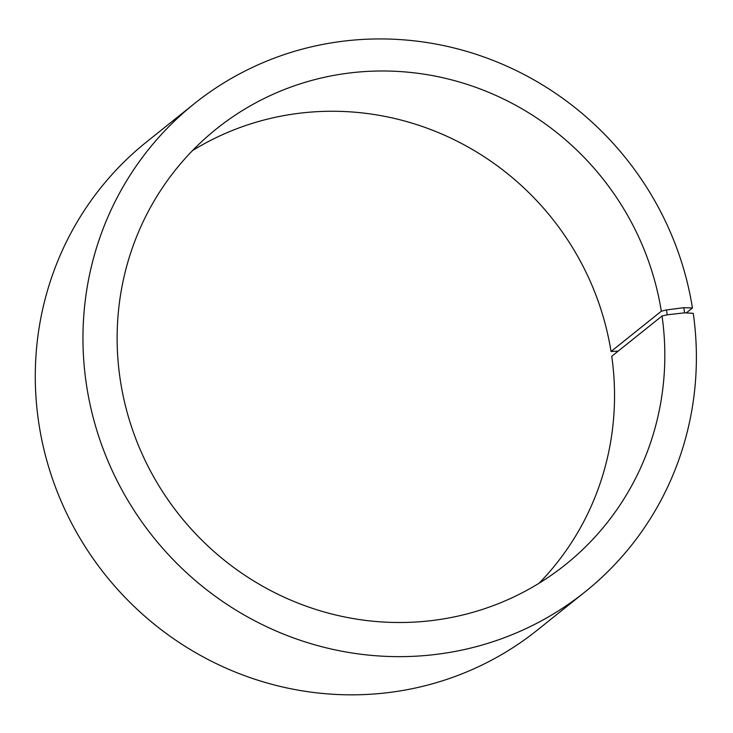<?xml version="1.0" encoding="UTF-8"?>
<svg xmlns="http://www.w3.org/2000/svg" width="733" height="733" viewBox="0 0 733 733"><rect width="100%" height="100%" fill="white"/><g stroke="black" fill="none" stroke-linecap="round" stroke-linejoin="round"><path stroke-width="1.1" d="M618.157 351.134L611.029 351.492L661.313 311.213A279.154 270.385 51.3 0 0 487.381 91.79A279.154 270.385 51.3 0 0 216.464 128.861A279.154 270.385 51.3 0 0 179.933 515.775A279.154 270.385 51.3 0 0 565.491 564.63A279.154 270.385 51.3 0 0 662.036 315.996L667.232 314.805L684.585 312.835L693.262 313.339A312.652 302.83 51.3 0 1 585.126 591.824A312.652 302.83 51.3 0 1 153.307 537.106A312.652 302.83 51.3 0 1 194.218 103.756A312.652 302.83 51.3 0 1 497.652 62.232A312.652 302.83 51.3 0 1 692.447 307.988L686.28 312.936M611.029 351.492A279.154 270.385 51.3 0 0 192.568 150.549M539.103 583.221A279.154 270.385 51.3 0 0 611.743 356.265L662.036 315.996M661.313 311.213L666.499 309.949L667.232 314.805M666.499 309.949L683.807 307.677L684.585 312.835M683.807 307.677L692.447 307.988M194.218 103.756L146.536 141.955A312.652 302.83 51.3 0 0 105.625 575.295A312.652 302.83 51.3 0 0 537.445 630.014L585.126 591.824"/></g></svg>
